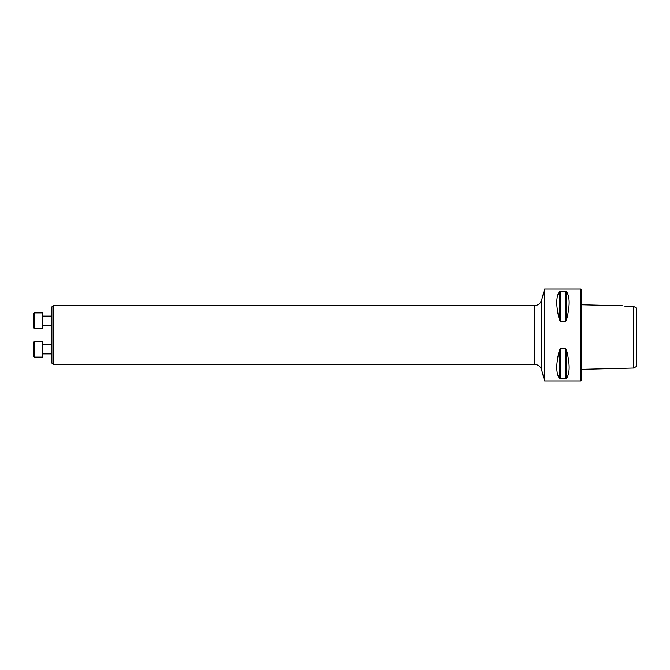 <?xml version="1.0" encoding="UTF-8"?>
<svg xmlns="http://www.w3.org/2000/svg" width="670" height="670" viewBox="0 0 670 670"><rect width="100%" height="100%" fill="white"/><g stroke="black" fill="none" stroke-linecap="round" stroke-linejoin="round"><path stroke-width="1" d="M53.123 364.413L51.883 363.173L51.883 306.827L53.123 305.587L53.123 364.413L534.501 364.413L534.501 305.587L53.123 305.587M636.5 366.465L636.5 307.991L633.745 306.517L633.745 368.056L636.5 366.465M622.824 305.788L581.351 304.75M626.299 306.358C621.986 305.629 621.986 305.629 626.299 306.358L633.745 306.517M626.065 306.307L624.105 305.972M544.576 335L544.576 289.038L580.798 289.038L580.798 380.962L544.576 380.962L544.576 335M565.648 348.844L566.443 349.807C570.053 363.802 570.053 373.366 566.443 378.508L559.483 378.508C555.874 373.366 555.874 363.802 559.483 349.807L560.279 348.844L565.648 348.844L565.648 378.826M559.483 320.193L559.483 320.193C555.874 306.198 555.874 296.634 559.483 291.492L566.443 291.492C570.053 296.634 570.053 306.198 566.443 320.193L565.648 321.156L560.279 321.156L559.483 320.193L559.483 291.492M580.798 289.038L581.351 289.591L581.351 380.409L580.798 380.962M42.696 312.89L42.696 328.518L34.421 328.518L34.421 312.89L42.696 312.89M34.421 328.518L33.5 327.597L33.5 313.803L34.421 312.89M42.696 341.482L42.696 357.11L34.421 357.11L34.421 341.482L42.696 341.482L34.421 341.482L33.5 342.404L34.421 341.482M33.5 356.197L34.421 357.11L33.5 356.197L33.5 342.404M566.443 349.807L566.443 378.508M560.279 348.844L560.279 378.826M559.483 349.807L559.483 378.508M566.443 291.492L566.443 320.193M565.648 291.174L565.648 321.156M560.279 291.174L560.279 321.156M534.501 305.587C538.094 305.369 540.464 303.552 541.603 300.135L541.603 369.865L544.576 380.962M581.351 369.371L633.745 368.056M541.603 300.135L544.576 289.038M541.603 369.865C540.464 366.448 538.102 364.631 534.501 364.413M42.696 325.293L51.883 325.293M42.696 316.106L51.883 316.106M42.696 353.894L51.883 353.894M42.696 344.707L51.883 344.707"/></g></svg>
